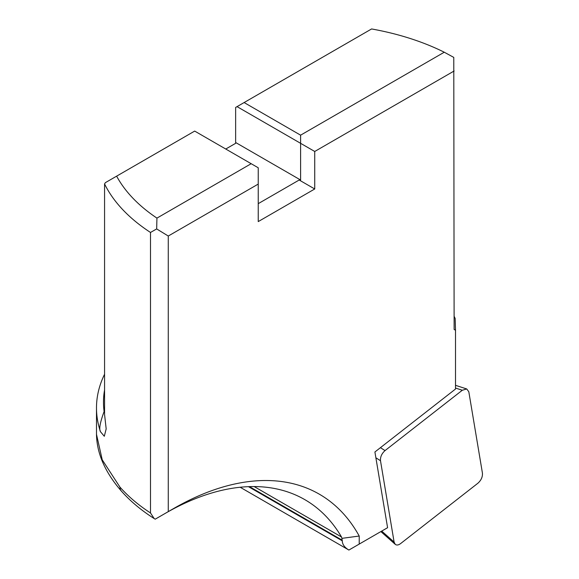 <?xml version="1.0" encoding="UTF-8"?>
<svg xmlns="http://www.w3.org/2000/svg" width="579" height="579" viewBox="0 0 579 579"><rect width="100%" height="100%" fill="white"/><g stroke="black" fill="none" stroke-linecap="round" stroke-linejoin="round"><path stroke-width="0.87" d="M116.632 176.154L194.682 131.086L251.177 163.705L156.938 218.109A203.721 117.617 180 0 1 116.632 176.154L105.378 182.653L104.567 183.934L104.567 414.506L106.181 428.909L104.3 436.276L100.485 431.724A214.708 123.964 180 0 1 96.49 407.913A214.708 123.964 180 0 1 104.567 374.237M104.567 411.264L104.111 411.531C100.066 422.482 98.857 429.213 100.485 431.724M251.177 163.705L258.234 167.78L258.234 184.086L168.272 236.029L168.272 511.633L173.497 508.615L165.022 513.508A279.621 161.44 -60 0 1 304.836 499.655A279.621 161.44 -60 0 1 341.509 536.986L341.892 538.354L359.219 536.038L359.219 544.086L387.59 527.701L374.91 451.982L455.507 389.037L455.507 330.247L455.159 318.428L454.124 316.3M444.267 52.219L300.602 135.168L244.114 102.548L371.595 28.95A203.721 117.617 180 0 1 444.267 52.219L453.777 57.401L454.124 329.451L455.507 330.247M454.124 70.993L314.73 151.474L300.602 143.317L300.602 135.168M258.234 184.086L258.234 221.598L314.73 188.978L314.73 151.474M359.219 536.038A291.606 168.359 120 0 0 173.497 508.615L165.022 513.508M244.114 102.548L237.05 106.63L300.602 143.317L300.602 180.011L235.639 142.506L235.639 107.441L237.05 106.63M314.73 188.978L299.191 180.011L300.602 180.011M258.234 203.656L299.191 180.011M225.752 149.027L235.639 143.317L235.639 142.506M168.272 236.029L156.67 228.929L156.938 218.109M119.94 487.084A9.988 7.266 138.5 0 0 121.358 491.072C105.088 472.319 96.802 453.393 96.49 434.293L102.23 459.82L119.94 487.084A214.708 123.964 0 0 0 150.497 512.958L150.497 232.461L156.67 228.929M150.497 512.958L154.18 518.567L155.215 519.175L158.212 517.438M168.272 511.633L155.215 519.175M341.892 538.354L342.269 540.822C342.37 544.405 344.577 547.481 348.884 550.05L359.219 544.086M353.566 547.35L348.884 550.05L240.176 487.25M121.358 491.072L121.358 491.072C130.384 501.255 141.428 510.49 154.492 518.77M104.567 183.934A214.708 123.964 0 0 0 150.497 232.461M104.111 411.531A207.716 119.925 180 0 1 104.567 389.949M477.885 483.233L400.61 543.58C398.439 545.186 396.644 545.432 395.233 544.332L394.111 542.082L380.49 460.718C380.222 456.932 381.742 453.552 385.035 450.592L462.31 390.246L466.732 388.95L468.809 391.744L482.43 473.108C482.698 476.893 481.178 480.273 477.885 483.233M248.449 486.664L342.269 540.822M341.509 536.986L254.167 486.563M342.269 540.229L249.426 486.628M381.727 531.088L394.111 542.082M455.507 388.046L462.31 390.246M380.432 447.668L385.035 450.592M375.887 457.794L380.49 460.718M96.49 407.913L96.49 434.293M380.873 531.587L395.023 544.137M455.507 385.325L466.428 388.856"/></g></svg>
